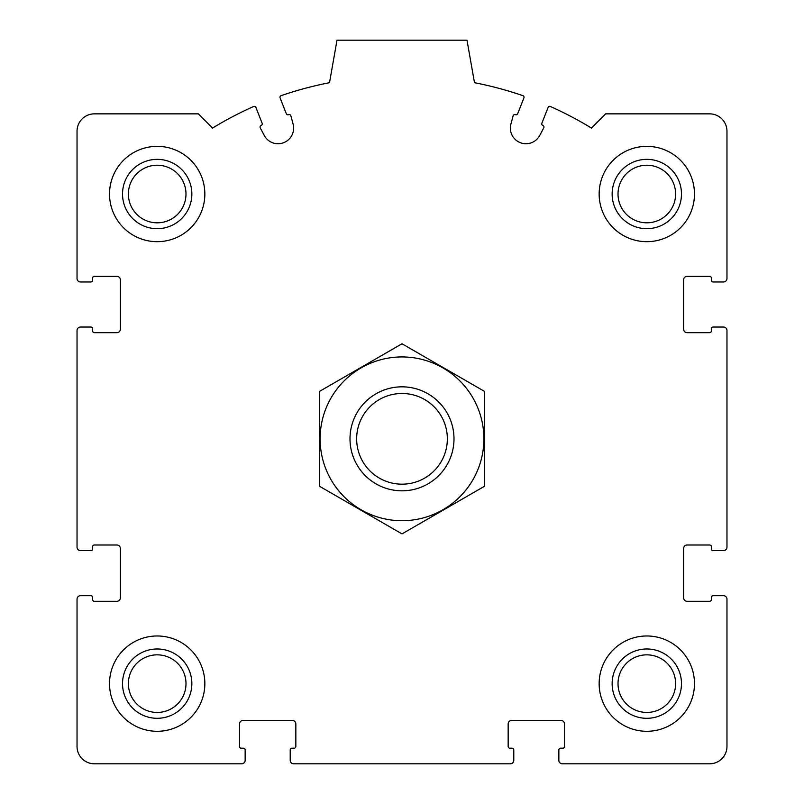 <?xml version="1.0" encoding="UTF-8"?>
<svg xmlns="http://www.w3.org/2000/svg" width="804" height="804" viewBox="0 0 804 804"><rect width="100%" height="100%" fill="white"/><g stroke="black" fill="none" stroke-linecap="round" stroke-linejoin="round"><path stroke-width="1.21" d="M77.033 599.151L77.033 746.464A17.336 17.336 0 0 0 94.359 763.8L241.682 763.8A3.467 3.467 0 0 0 245.15 760.333L245.15 749.931A1.729 1.729 0 0 0 243.411 748.202L241.25 748.202A1.729 1.729 0 0 1 239.512 746.464L239.512 723.942A3.467 3.467 0 0 1 242.979 720.474L292.375 720.474A3.467 3.467 0 0 1 295.842 723.942L295.842 746.464A1.729 1.729 0 0 1 294.113 748.202L291.942 748.202A1.729 1.729 0 0 0 290.214 749.931L290.214 760.333A3.467 3.467 0 0 0 293.681 763.8L510.319 763.8A3.467 3.467 0 0 0 513.786 760.333L513.786 749.931A1.729 1.729 0 0 0 512.058 748.202L509.887 748.202A1.729 1.729 0 0 1 508.158 746.464L508.158 723.942A3.467 3.467 0 0 1 511.625 720.474L561.021 720.474A3.467 3.467 0 0 1 564.488 723.942L564.488 746.464A1.729 1.729 0 0 1 562.75 748.202L560.589 748.202A1.729 1.729 0 0 0 558.85 749.931L558.85 760.333A3.467 3.467 0 0 0 562.318 763.8L709.641 763.8A17.336 17.336 0 0 0 726.967 746.464L726.967 599.151A3.467 3.467 0 0 0 723.499 595.684L713.108 595.684A1.729 1.729 0 0 0 711.369 597.412L711.369 599.583A1.729 1.729 0 0 1 709.641 601.312L687.108 601.312A3.467 3.467 0 0 1 683.641 597.844L683.641 548.449A3.467 3.467 0 0 1 687.108 544.991L709.641 544.991A1.729 1.729 0 0 1 711.369 546.72L711.369 548.891A1.729 1.729 0 0 0 713.108 550.619L723.499 550.619A3.467 3.467 0 0 0 726.967 547.152L726.967 330.504A3.467 3.467 0 0 0 723.499 327.037L713.108 327.037A1.729 1.729 0 0 0 711.369 328.776L711.369 330.936A1.729 1.729 0 0 1 709.641 332.675L687.108 332.675A3.467 3.467 0 0 1 683.641 329.208L683.641 279.812A3.467 3.467 0 0 1 687.108 276.345L709.641 276.345A1.729 1.729 0 0 1 711.369 278.073L711.369 280.244A1.729 1.729 0 0 0 713.108 281.973L723.499 281.973A3.467 3.467 0 0 0 726.967 278.516L726.967 131.193A17.336 17.336 0 0 0 709.641 113.856L605.643 113.856L591.453 128.057A363.971 363.971 0 0 0 550.408 106.5A1.729 1.729 0 0 0 548.087 107.445L541.876 123.233A1.729 1.729 0 0 0 542.851 125.484A1.729 1.729 0 0 1 543.745 127.906L539.745 135.444A15.598 15.598 0 0 1 510.902 124.087L513.123 115.846A1.729 1.729 0 0 1 515.434 114.681A1.729 1.729 0 0 0 517.686 113.706L523.906 97.917A1.729 1.729 0 0 0 522.851 95.636A363.971 363.971 0 0 0 474.491 82.691L466.993 40.2L337.007 40.2L329.509 82.691A363.971 363.971 0 0 0 281.149 95.636A1.729 1.729 0 0 0 280.093 97.917L286.314 113.706A1.729 1.729 0 0 0 288.566 114.681A1.729 1.729 0 0 1 290.877 115.846L293.098 124.087A15.598 15.598 0 0 1 264.255 135.444L260.255 127.906A1.729 1.729 0 0 1 261.149 125.484A1.729 1.729 0 0 0 262.124 123.233L255.913 107.445A1.729 1.729 0 0 0 253.592 106.5A363.971 363.971 0 0 0 212.547 128.057L198.357 113.856L94.359 113.856A17.336 17.336 0 0 0 77.033 131.193L77.033 278.516A3.467 3.467 0 0 0 80.5 281.973L90.892 281.973A1.729 1.729 0 0 0 92.631 280.244L92.631 278.073A1.729 1.729 0 0 1 94.359 276.345L116.892 276.345A3.467 3.467 0 0 1 120.359 279.812L120.359 329.208A3.467 3.467 0 0 1 116.892 332.675L94.359 332.675A1.729 1.729 0 0 1 92.631 330.936L92.631 328.776A1.729 1.729 0 0 0 90.892 327.037L80.5 327.037A3.467 3.467 0 0 0 77.033 330.504L77.033 547.152A3.467 3.467 0 0 0 80.5 550.619L90.892 550.619A1.729 1.729 0 0 0 92.631 548.891L92.631 546.72A1.729 1.729 0 0 1 94.359 544.991L116.892 544.991A3.467 3.467 0 0 1 120.359 548.449L120.359 597.844A3.467 3.467 0 0 1 116.892 601.312L94.359 601.312A1.729 1.729 0 0 1 92.631 599.583L92.631 597.412A1.729 1.729 0 0 0 90.892 595.684L80.5 595.684A3.467 3.467 0 0 0 77.033 599.151M204.849 194.015A47.667 47.667 0 0 0 157.192 146.358A47.667 47.667 0 0 0 109.525 194.015A47.667 47.667 0 0 0 157.192 241.682A47.667 47.667 0 0 0 204.849 194.015M204.849 683.641A47.667 47.667 0 0 0 157.192 635.974A47.667 47.667 0 0 0 109.525 683.641A47.667 47.667 0 0 0 157.192 731.298A47.667 47.667 0 0 0 204.849 683.641M694.475 683.641A47.667 47.667 0 0 0 646.808 635.974A47.667 47.667 0 0 0 599.151 683.641A47.667 47.667 0 0 0 646.808 731.298A47.667 47.667 0 0 0 694.475 683.641M694.475 194.015A47.667 47.667 0 0 0 646.808 146.358A47.667 47.667 0 0 0 599.151 194.015A47.667 47.667 0 0 0 646.808 241.682A47.667 47.667 0 0 0 694.475 194.015M612.145 194.015A34.662 34.662 0 0 1 664.144 163.996A34.662 34.662 0 0 1 664.144 224.035A34.662 34.662 0 0 1 612.145 194.015M618.015 194.015A28.803 28.803 0 0 1 661.21 169.081A28.803 28.803 0 0 1 661.21 218.959A28.803 28.803 0 0 1 618.015 194.015M612.145 683.641A34.662 34.662 0 0 1 664.144 653.622A34.662 34.662 0 0 1 664.144 713.661A34.662 34.662 0 0 1 612.145 683.641M618.015 683.641A28.803 28.803 0 0 1 661.21 658.697A28.803 28.803 0 0 1 661.21 708.585A28.803 28.803 0 0 1 618.015 683.641M122.53 683.641A34.662 34.662 0 0 1 174.518 653.622A34.662 34.662 0 0 1 174.518 713.661A34.662 34.662 0 0 1 122.53 683.641M128.389 683.641A28.803 28.803 0 0 1 171.594 658.697A28.803 28.803 0 0 1 171.594 708.585A28.803 28.803 0 0 1 128.389 683.641M122.53 194.015A34.662 34.662 0 0 1 174.518 163.996A34.662 34.662 0 0 1 174.518 224.035A34.662 34.662 0 0 1 122.53 194.015M128.389 194.015A28.803 28.803 0 0 1 171.594 169.081A28.803 28.803 0 0 1 171.594 218.959A28.803 28.803 0 0 1 128.389 194.015M356.654 438.833A45.346 45.346 0 0 1 424.673 399.558A45.346 45.346 0 0 1 424.673 478.099A45.346 45.346 0 0 1 356.654 438.833M350.001 438.833A51.999 51.999 0 0 1 427.999 393.799A51.999 51.999 0 0 1 427.999 483.857A51.999 51.999 0 0 1 350.001 438.833M402 356.936A81.897 81.897 0 0 1 472.923 479.777A81.897 81.897 0 0 1 331.077 479.777A81.897 81.897 0 0 1 402 356.936M484.33 486.36L484.33 391.297L402 343.77L319.67 391.297L319.67 486.36L402 533.896L484.33 486.36"/></g></svg>
